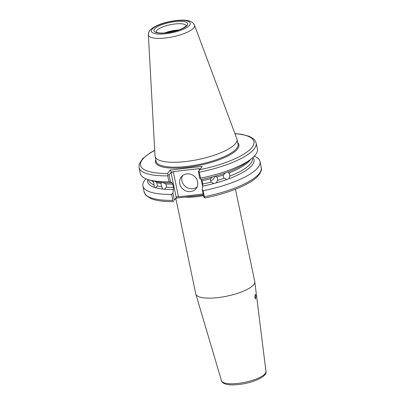<?xml version="1.0" encoding="UTF-8"?>
<svg xmlns="http://www.w3.org/2000/svg" width="405" height="405" viewBox="0 0 405 405"><rect width="100%" height="100%" fill="white"/><g stroke="black" fill="none" stroke-linecap="round" stroke-linejoin="round"><path stroke-width="0.61" d="M212.493 176.889L210.57 178.772A53.055 15.051 168.2 0 1 202.024 180.726L201.346 179.491A54.331 15.41 -11.8 0 0 212.493 176.889L214.969 176.21L216.872 177.051L217.617 178.575L217.556 180.331A53.055 15.051 -11.8 0 0 224.061 178.271L226.805 179.526L229.017 178.716L229.696 176.21A53.055 15.051 -11.8 0 0 252.416 158.254L252.366 157.996M224.061 178.271L223.342 176.757L223.378 174.985A53.055 15.051 168.2 0 1 216.872 177.051L216.553 176.722M250.609 159.393A53.055 15.051 168.2 0 1 229.012 172.93L229.701 174.433L229.696 176.21M214.442 176.281A3.767 3.529 -49 0 1 210.478 180.392M217.556 180.331L216.356 182.837L213.881 183.516L211.612 182.412M210.57 178.772L210.499 180.519L211.258 182.053A53.055 15.051 -11.8 0 1 202.708 184.012L202.733 186.118A54.331 15.41 -11.8 0 0 213.881 183.516M152.933 180.711L153.424 181.653A53.055 15.051 168.2 0 1 150.665 180.271M147.79 179.471A54.331 15.41 -11.8 0 0 154.315 187.343L155.621 187.743A54.331 15.41 -11.8 0 0 162.623 189.039L161.17 185.09L161.104 183.485A53.055 15.051 168.2 0 1 156.75 182.68L155.282 181.389M156.75 182.68L157.434 185.961A53.055 15.051 -11.8 0 0 161.792 186.766M148.498 179.693L148.549 179.952A53.055 15.051 -11.8 0 0 154.108 184.933L153.424 181.653M161.104 183.485L161.236 182.412L163.073 182.594L165.777 183.946L166.44 185.606L166.46 187.226L164.455 189.221A54.331 15.41 -11.8 0 0 173.446 189.499L172.879 193.058L174.368 200.191L176.256 197.67L170.991 172.449L169.098 174.975L170.581 182.058L172.074 182.873L172.738 184.108A53.055 15.051 168.2 0 1 165.777 183.946M186.872 173.892A9.411 8.591 -143.2 0 0 181.182 177.086A9.411 8.591 -143.2 0 0 181.121 186.994A9.411 8.591 -143.2 0 0 190.568 191.565A9.411 8.591 -143.2 0 0 196.258 188.365A9.411 8.591 -143.2 0 0 196.319 178.458A9.411 8.591 -143.2 0 0 186.872 173.892M182.417 175.78A9.411 8.591 -143.2 0 0 183.835 184.923A9.411 8.591 -143.2 0 0 192.709 188.7A9.411 8.591 -143.2 0 0 197.164 186.811M255.925 295.878L255.327 294.283L254.775 297.417L255.535 298.996L255.925 295.878M178.878 29.975A15.344 4.354 -11.8 0 0 176.266 30.198A15.344 4.354 -11.8 0 0 164.582 32.962M148.362 34.789L155.019 155.895A41.842 11.867 -11.8 0 0 155.085 156.401A41.842 11.867 -11.8 0 0 185.809 161.524A41.842 11.867 -11.8 0 0 237.001 139.29A41.842 11.867 -11.8 0 0 236.859 138.793L194.476 25.156C192.203 19.997 184.513 19.622 176.008 20.534C162.162 22.3 147.744 27.682 148.362 34.789A23.576 6.688 -11.8 0 0 165.711 37.964A23.576 6.688 -11.8 0 0 194.476 25.156M175.816 198.323L195.787 293.929A30.122 8.545 -11.8 0 0 195.838 294.121A30.122 8.545 -11.8 0 0 217.905 297.614A30.122 8.545 -11.8 0 0 254.796 281.804A30.122 8.545 -11.8 0 0 254.76 281.607L235.457 189.196M216.356 182.837A54.331 15.41 -11.8 0 0 226.805 179.526M205.593 197.772L204.398 197.767L203.654 196.815L202.161 189.682L202.733 186.118M202.161 189.682L203.158 190.725A59.824 16.97 -11.8 0 0 260.015 161.519A59.824 16.97 -11.8 0 0 254.34 156.138M229.017 178.716A54.331 15.41 -11.8 0 0 252.928 157.51M229.012 172.93L227.63 172.09L225.418 172.9L223.378 174.985M227.995 172.11L227.63 172.09A54.331 15.41 -11.8 0 0 228.552 171.74A54.331 15.41 -11.8 0 0 246.736 162.334L250.898 159.175A59.824 16.97 -11.8 0 0 257.388 148.939L256.147 143A59.824 16.97 168.2 0 1 199.29 172.206L200.531 178.144A59.824 16.97 -11.8 0 0 250.898 159.175M200.531 178.144L199.862 178.676L198.384 171.593L199.736 169.725A57.94 16.433 -11.8 0 0 250.761 148.822A57.94 16.433 -11.8 0 0 234.966 133.711M201.346 179.491L199.862 178.676M214.969 176.21A54.331 15.41 -11.8 0 0 225.418 172.9M155.505 187.788L157.434 185.961M154.108 184.933L154.315 187.343M170.581 182.058L169.006 181.784L167.766 175.841A59.824 16.97 168.2 0 1 139.026 167.468L140.267 173.406A59.824 16.97 -11.8 0 0 150.316 180.19L155.393 181.42A54.331 15.41 -11.8 0 0 161.236 182.412M145.942 178.782A59.824 16.97 -11.8 0 0 142.894 185.986A59.824 16.97 -11.8 0 0 171.634 194.365L172.879 193.058M164.572 189.165L162.623 189.039M163.073 182.594A54.331 15.41 -11.8 0 0 172.064 182.873M150.316 180.19A59.824 16.97 -11.8 0 0 169.006 181.784M166.46 187.226A53.055 15.051 -11.8 0 0 173.426 187.388L172.738 184.108M173.36 201.594C163.752 201.72 156.295 200.738 150.999 198.637L145.739 195.139L144.15 191.975A59.824 16.97 -11.8 0 0 172.884 200.353L171.634 194.365M173.426 187.388L173.446 189.499M203.269 194.987L175.952 198.141L174.368 200.191M203.158 190.725L204.409 196.714A59.824 16.97 -11.8 0 0 261.266 167.508L260.015 161.519M202.024 180.726L202.708 184.012M154.72 150.478A57.94 16.433 -11.8 0 0 167.589 173.436L170.09 170.095L202.237 166.384L199.736 169.725M199.295 170.328L198.946 168.662L173.239 171.629L178.504 196.845L203.067 194.01M199.29 172.206L198.804 170.996M170.991 172.449L171.948 172.474L170.09 170.095M171.948 172.474L173.239 171.629M198.946 168.662L200.181 169.214M167.589 173.436L167.948 174.56L167.766 175.841M169.098 174.975L167.948 174.56M204.398 197.767L204.409 196.714M178.504 196.845L177 196.658L176.256 197.67M175.952 198.141L177 196.658M172.884 200.353L173.451 201.482M186.209 25.748A15.344 4.354 -11.8 0 0 174.965 23.971A15.344 4.354 -11.8 0 0 156.178 32.02M175.056 21.602A17.218 4.885 168.2 0 1 187.196 25.343A17.218 4.885 168.2 0 1 166.632 32.861A17.218 4.885 168.2 0 1 154.497 29.114A17.218 4.885 168.2 0 1 175.056 21.602M177.603 30.41A15.603 4.425 -11.8 0 0 176.418 30.532A15.603 4.425 -11.8 0 0 165.923 32.845M175.922 30.922A15.704 4.455 -11.8 0 0 167.67 32.648M165.989 33.721A19.85 5.629 -11.8 0 0 189.692 25.054A19.85 5.629 -11.8 0 0 175.699 20.741A19.85 5.629 -11.8 0 0 151.996 29.408A19.85 5.629 -11.8 0 0 165.989 33.721M155.085 156.401L156.112 161.317A41.842 11.867 -11.8 0 0 186.837 166.44A41.842 11.867 -11.8 0 0 238.029 144.2L237.001 139.29M184.908 197.103A30.122 8.545 -11.8 0 0 196.815 196.663A30.122 8.545 -11.8 0 0 203.416 195.671M265.974 371.461C267.659 376.316 253.095 382.988 238.783 384.507C233.204 385.15 228.769 384.998 225.489 384.051C223.17 383.267 221.834 382.163 221.484 380.751A22.731 6.45 -11.8 0 0 238.14 383.388A22.731 6.45 -11.8 0 0 265.974 371.461L254.796 281.804M155.793 159.808A42.596 12.084 -11.8 0 0 186.796 167.392A42.596 12.084 -11.8 0 0 237.715 142.692M202.672 186.497L201.189 179.405M186.234 25.849L186.229 25.697C187.039 25.404 185.849 26.3 182.655 28.38C178.251 30.512 172.96 31.97 166.789 32.754C158.522 33.656 156.376 32.223 156.138 31.98L156.193 32.127M144.15 191.975L142.894 185.986M221.484 380.751L195.838 294.121M256.147 143L254.548 139.831L253.479 138.768L249.303 136.338L241.831 134.339L234.91 133.564M205.365 197.898C228.339 193.271 249.703 184.655 257.575 176.438C260.896 172.555 262.126 169.579 261.266 167.508M139.026 167.468L139.224 163.919L142.636 158.623L150.387 152.726L154.71 150.316"/></g></svg>
